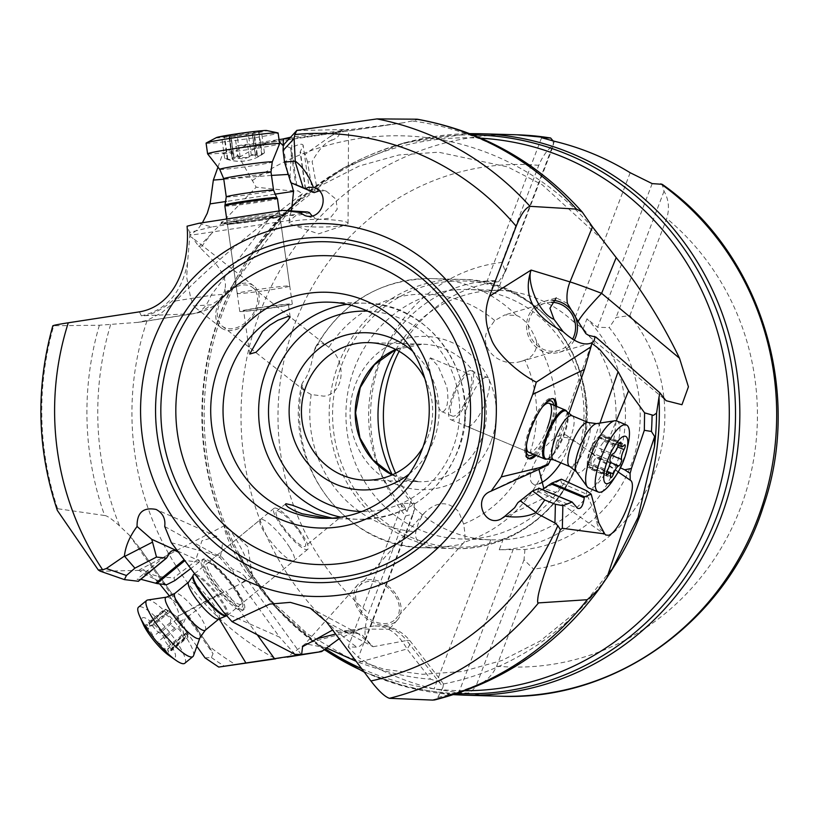 <?xml version="1.0" encoding="UTF-8"?>
<svg xmlns="http://www.w3.org/2000/svg" width="819" height="819" viewBox="0 0 819 819"><rect width="100%" height="100%" fill="white"/><g stroke="black" fill="none" stroke-linecap="round" stroke-linejoin="round"><path stroke-width="0.61" stroke-dasharray="4.09 3.07" d="M326.484 621.877L373.095 646.734L361.527 634.346L344.226 630.999C347.983 630.046 352.61 630.876 358.108 633.486L373.095 646.734L406.685 640.509L443.028 687.11L437.837 697.481L434.735 699.917M198.966 223.27L211.578 226.996L289.506 215.305L307.453 212.275L305.62 211.732M251.413 219.39A32.432 1.3 -8 0 1 221.222 222.338A32.432 1.3 -8 0 1 255.262 216.226A32.432 1.3 -8 0 1 285.452 213.278A32.432 1.3 -8 0 1 251.413 219.39M211.578 226.996L189.68 232.401L187.08 226.198M189.68 232.401L189.865 235.145L190.725 235.186L290.11 220.27L295.782 215.612L309.828 213.114M217.967 167.117L222.686 153.87L231.879 153.102L238.278 155.784L256.142 187.182L286.517 190.407L298.157 190.919L302.303 193.806L268.652 219.625C234.347 245.915 203.327 273.014 175.614 300.921L161.804 312.653L147.154 320.362L137.93 322.358L192.537 313.769L141.349 315.806C166.155 310.37 181.542 292.833 187.5 263.216L189.865 235.145L197.574 229.648L202.426 222.737M137.93 322.358L99.375 325.235L52.815 325.767M99.375 325.235A296.304 282.596 -88.3 0 0 104.637 515.52L57.596 508.712L57.33 510.411M164.721 526.504L211.23 552.334L219.594 556.05L220.618 555.804L231.992 568.806L240.131 572.379L244.635 576.187L245.403 577.63L244.973 580.476L240.766 583.63L225.829 591.236L257.217 634.725M177.61 551.044L199.498 560.882L196.509 557.585L201.955 540.724L216.974 536.465L222.43 544.236L220.618 555.804M171.345 542.7L211.793 554.002L211.23 552.334M223.679 612.315L279.555 637.121L234.111 574.17L219.932 557.616L211.793 554.002M238.053 594.829A32.432 7.095 -129.5 0 1 242.987 610.257A32.432 7.095 -129.5 0 1 227.498 601.228A32.432 7.095 -129.5 0 1 206.695 575.614A32.432 7.095 -129.5 0 1 201.761 560.186A32.432 7.095 -129.5 0 1 217.25 569.205A32.432 7.095 -129.5 0 1 238.053 594.829M295.024 654.361L279.555 637.121M310.34 607.995L358.108 633.486L332.616 630.016M349.201 630.077L335.626 634.019M389.486 627.907A39.312 38.084 -100.5 0 1 406.685 640.509A98.28 11.538 -37.9 0 1 410.155 641.031A98.28 11.538 -37.9 0 1 407.063 648.986C398.095 633.159 387.018 625.491 373.822 625.962L385.841 626.218L389.486 627.907L389.26 629.268L360.022 629.002L349.478 630.057L338.421 633.056M361.374 613.697A26.536 19.41 41.7 0 1 357.698 584.827A26.536 19.41 41.7 0 1 393.642 591.246A26.536 19.41 41.7 0 1 397.328 620.126A26.536 19.41 41.7 0 1 361.374 613.697M373.822 625.962L362.479 628.101L339.158 638.728M443.028 687.11L443.396 683.998L442.792 682.882L430.63 679.207L407.063 648.986L358.609 662.305L356.152 661.322M326.402 647.89L305.374 643.785L287.172 657.135L275.706 658.804A276.484 263.687 -88.3 0 1 147.154 320.362M358.609 662.305C384.613 672 408.62 677.63 430.63 679.207M104.637 515.52C106.931 515.55 111.906 519.031 119.584 525.952L129.218 535.042L139.384 547.583L209.019 646.15A292.956 279.402 -88.3 0 0 235.606 664.67M175.614 300.921L211.026 295.352L225.962 294.103L224.99 288.943C226.761 281.306 222.963 272.062 213.575 261.22L200.481 248.034L211.333 233.773L256.142 187.182M211.333 233.773L199.672 246.007L198.618 246.109L200.583 248.28M189.906 236.271L192.516 237.889L198.618 246.109M416.646 119.195C419.185 119.154 417.7 119.738 412.182 120.966L403.112 122.809L290.602 137.223M282.279 139.128L267.977 142.363A292.956 279.402 -88.3 0 0 239.312 157.289M222.686 153.87L237.756 145.69L255.579 144.656L267.977 142.363M237.756 145.69L278.01 139.721L279.32 141.626M279.033 139.578A24.57 0.983 -8 0 1 278.01 139.721M289.691 138.216L292.24 137.92C303.634 137.459 350.02 130.467 348.546 129.422L297.051 130.579L283.292 145.198M319.134 190.786L326.29 191.144L336.077 199.283L337.182 209.255L330.037 218.161L318.181 219.492L312.029 215.878M307.453 212.275L309.347 212.51M289.506 215.305L295.782 215.612M289.087 223.055A29.484 3.808 -179.7 0 1 289.557 222.389A29.484 3.808 -179.7 0 1 321.202 219.431A29.484 3.808 -179.7 0 1 348.055 223.362A29.484 3.808 -179.7 0 1 347.584 224.027A29.484 3.808 -179.7 0 1 346.099 224.713A29.484 3.808 -179.7 0 1 318.55 227.017A29.484 3.808 -179.7 0 1 291.032 224.426A29.484 3.808 -179.7 0 1 289.087 223.055L289.588 216.544L291.472 210.903M289.107 219.093L290.11 220.27M292.24 137.92L290.028 175.993L291.195 182.852M339.957 131.081L330.61 136.189L331.838 140.151C337.315 138.288 340.028 135.268 339.957 131.081L342.926 129.515M331.838 140.151C325.532 142.158 318.97 149.263 312.121 161.486L317.455 191.226M330.61 136.189L305.139 154.238L300.112 152.027L303.184 145.495C302.661 143.274 298.761 144.021 291.503 147.727L290.571 148.004L283.743 145.086M312.602 192.004L307.524 161.967L312.121 161.486M307.524 161.967L305.139 154.238M290.028 175.993L288.298 174.427M271.478 175.42L223.782 179.238M287.602 172.185L283.118 145.587M567.403 303.378L556.255 297.911M574.221 340.233A26.536 25.389 -106.2 0 1 559.387 352.262A26.536 25.389 -106.2 0 1 532.463 343.304A26.536 25.389 -106.2 0 1 529.258 314.271A26.536 25.389 -106.2 0 1 544.574 301.31A26.536 25.389 -106.2 0 1 552.661 300.368M551.371 302.303A24.57 23.505 73.8 0 0 545.126 303.194A24.57 23.505 73.8 0 0 529.473 318.888A24.57 23.505 73.8 0 0 535.216 343.601A24.57 23.505 73.8 0 0 558.845 350.378A24.57 23.505 73.8 0 0 572.532 339.312M494.727 320.567A118.919 113.411 -88.3 0 0 328.818 347.338C347.481 361.527 344.175 394.082 323.853 396.171L311.2 394.523L305.2 391.257L301.965 386.844L301.883 384.08L303.122 381.746C306.347 378.122 309.07 372.123 311.292 363.728L314.189 350.952A134.644 128.409 91.7 0 1 431.797 278.583A134.644 128.409 91.7 0 1 516.554 315.499L504.78 314.926L494.727 320.567L487.008 331.234C479.197 349.355 500.624 368.12 521.324 361.281L524.846 360.032C531.203 357.903 535.186 353.102 536.793 345.649L536.425 340.878A134.644 128.409 91.7 0 1 547.194 462.684A134.644 128.409 91.7 0 1 464.045 542.26L395.853 618.816A24.57 17.967 -138.3 0 0 389.629 589.209A24.57 17.967 -138.3 0 0 359.162 586.128A24.57 17.967 -138.3 0 0 365.397 615.745A24.57 17.967 -138.3 0 0 395.853 618.816M516.554 315.499C524.16 318.263 530.784 326.72 536.425 340.878M433.108 547.676C453.695 546.16 464.004 544.359 464.045 542.26C465.427 540.192 465.284 534.111 463.615 524.006L458.681 511.691C448.3 500.767 436.906 501.136 424.498 512.786L418.837 521.539L415.878 531.715C414.455 538.544 418.059 543.621 426.689 546.938L433.108 547.676A134.644 128.409 91.7 0 1 424.017 547.747A134.644 128.409 91.7 0 1 303.122 381.746M314.189 350.952L315.387 347.369M238.278 286.026A24.57 16.83 -51.9 0 0 219.287 304.944A24.57 16.83 -51.9 0 0 222.277 326.197A24.57 16.83 -51.9 0 0 236.599 327.702A24.57 16.83 -51.9 0 0 255.589 308.783A24.57 16.83 -51.9 0 0 252.61 287.53A24.57 16.83 -51.9 0 0 238.278 286.026M315.724 346.785C319.533 342.465 323.894 342.649 328.818 347.338L252.61 287.53M241.892 283.446A26.536 18.172 128.1 0 1 253.818 285.985A26.536 18.172 128.1 0 1 256.204 310.872A26.536 18.172 128.1 0 1 232.985 330.282A26.536 18.172 128.1 0 1 221.058 327.743A26.536 18.172 128.1 0 1 218.683 302.866A26.536 18.172 128.1 0 1 241.892 283.446M224.99 288.943C224.068 295.229 219.338 300.532 210.8 304.863L193.304 305.927L190.489 296.949L186.691 277.344L187.5 263.216M139.425 311.855L141.349 315.806C155.17 316.943 183.62 295.301 187.582 281.204M199.672 246.007L200.481 248.034M354.392 368.335A124.816 119.031 91.7 0 1 468.57 289.476A124.816 119.031 91.7 0 1 575.542 460.145A124.816 119.031 91.7 0 1 461.353 538.994A124.816 119.031 91.7 0 1 354.392 368.335M630.169 172.717L573.546 321.775L583.169 328.777A124.816 119.031 91.7 0 1 607.606 461.066A124.816 119.031 91.7 0 1 503.009 539.803L490.714 539.844A124.816 119.031 91.7 0 1 490.642 539.844A124.816 119.031 91.7 0 1 414.957 508.404L410.892 501.556A124.816 119.031 91.7 0 1 392.311 474.825M399.14 351.31A134.644 128.409 91.7 0 1 498.658 281.705L487.018 281.367L494.84 280.559L491.052 290.53L497.798 290.325A124.816 119.031 91.7 0 1 497.86 290.325A124.816 119.031 91.7 0 1 573.546 321.775M395.935 349.559A124.816 119.031 91.7 0 1 491.052 290.53M410.892 501.556L407.104 511.537L402.733 503.245L414.373 503.583A134.644 128.409 91.7 0 1 395.608 473.259M494.84 280.559A134.644 128.409 -88.3 0 0 377.754 365.653A134.644 128.409 -88.3 0 0 407.104 511.537M414.373 503.583L413.441 513.882L405.559 515.98A154.3 147.154 91.7 0 1 381.009 359.019A154.3 147.154 91.7 0 1 501.873 262.418L505.487 271.57L498.658 281.705M553.05 140.827L553.46 145.291C547.686 149.212 542.782 155.897 538.748 165.346L501.873 262.418M405.559 515.98L368.683 613.052C365.366 622.931 364.301 631.971 365.479 640.161C361.988 644.819 359.111 647.153 356.849 647.164L348.157 646.908L358.343 657.452A280.825 267.833 -88.3 0 0 434.09 688.902L458.732 692.813L467.424 693.069C469.686 693.058 472.563 690.724 476.054 686.066C485.401 682.247 492.28 675.624 496.672 666.185L533.548 569.113A154.3 147.154 91.7 0 0 654.401 472.512A154.3 147.154 91.7 0 0 629.862 315.55L616.062 317.475L609.234 327.61A134.644 128.409 91.7 0 1 631.08 465.11A134.644 128.409 91.7 0 1 524.948 549.488L499.221 549.774L503.009 539.803M629.862 315.55L666.738 218.478C669.686 208.579 668.785 199.488 664.035 191.196L662.192 184.306M664.035 191.196L616.062 317.475M652.17 183.61L597.594 327.272L609.234 327.61M583.169 328.777L586.957 318.796L597.594 327.272M499.221 549.774A134.644 128.409 -88.3 0 0 616.318 464.69A134.644 128.409 -88.3 0 0 586.957 318.796M524.948 549.488L524.017 559.786L533.548 569.113M524.017 559.786L476.054 686.066M513.308 549.15L458.732 692.813M490.714 539.844L434.09 688.902M414.957 508.404L358.343 657.452M402.733 503.245L348.157 646.908M365.479 640.161L413.441 513.882M554.422 141.278L497.798 290.325M541.594 137.705L487.018 281.367M505.487 271.57L553.46 145.291M424.826 378.634A68.796 65.612 91.7 0 1 427.999 436.711A68.796 65.612 91.7 0 1 422.839 447.461M409.254 473.966A78.624 74.979 -88.3 0 0 433.753 440.233A78.624 74.979 -88.3 0 0 412.796 351.402M332.238 518.12L338.677 518.734L327.692 518.304M433.169 386.179L437.366 403.9L439.455 409.162L441.738 411.619L443.714 411.414L445.7 408.957L447.215 404.422L447.911 398.147L447.44 390.397L446.754 386.578L438.022 365.909L430.344 357.852L428.337 362.848L433.169 386.179M454.074 394.932A22.604 6.644 112.7 0 0 452.385 416.083A22.604 6.644 112.7 0 0 468.151 395.526A22.604 6.644 112.7 0 0 469.83 374.375A22.604 6.644 112.7 0 0 454.074 394.932M469.379 395.577A26.536 7.801 -67.3 0 1 450.87 419.707A26.536 7.801 -67.3 0 1 452.846 394.881A26.536 7.801 -67.3 0 1 471.355 370.751A26.536 7.801 -67.3 0 1 469.379 395.577M526.535 444.799A26.536 7.801 -67.3 0 1 527.467 438.339A26.536 7.801 -67.3 0 1 530.753 427.467A26.536 7.801 -67.3 0 1 538.4 412.203A26.536 7.801 -67.3 0 1 542.352 407.002M533.21 454.156A29.484 8.671 112.7 0 0 549.15 428.603A29.484 8.671 112.7 0 0 553.695 405.19M544.83 403.88A29.484 8.671 112.7 0 0 539.281 410.862A29.484 8.671 112.7 0 0 530.784 427.825A29.484 8.671 112.7 0 0 527.129 439.905A29.484 8.671 112.7 0 0 526.054 448.761M547.287 428.173A26.536 7.801 -67.3 0 1 528.777 452.303L466.902 426.412A26.536 7.801 112.7 0 0 488.226 393.427A26.536 7.801 112.7 0 0 487.387 377.457A26.536 7.801 112.7 0 0 466.062 410.442A26.536 7.801 112.7 0 0 466.902 426.412M555.262 405.855A32.432 9.541 -67.3 0 1 553.511 417.813A32.432 9.541 -67.3 0 1 534.787 454.811M528.132 458.323A32.432 9.541 -67.3 0 1 527.446 458.138A32.432 9.541 -67.3 0 1 526.412 438.615A32.432 9.541 -67.3 0 1 552.477 398.3A32.432 9.541 -67.3 0 1 553.101 398.648M536.087 455.354A32.432 9.541 112.7 0 0 554.811 418.355A32.432 9.541 112.7 0 0 556.562 406.398M568.847 413.749L558.108 444.185L550.941 459.049M548.024 464.957L558.108 444.185M591.103 344.891L556.367 443.407L559.469 438.8L563.206 437.264L567.547 437.694L576.73 442.547L589.834 451.853L599.989 423.065M556.367 443.407L555.477 449.283M539.516 483.599A29.484 11.2 -54.9 0 1 536.066 484.449A29.484 11.2 -54.9 0 1 532.626 483.619A29.484 11.2 -54.9 0 1 538.001 456.715A29.484 11.2 -54.9 0 1 563.093 434.551A29.484 11.2 -54.9 0 1 566.533 435.38A29.484 11.2 -54.9 0 1 560.82 462.827M618.202 472.01L598.914 459.346L589.834 451.853M603.091 531.47C599.631 529.432 597.461 526.054 596.57 521.345C596.037 515.786 592.68 506.726 586.496 494.164L561.465 482.954L561.005 485.288L555.988 492.362L543.847 488.544M538.922 469.318L543.099 465.857L548.075 464.649M539.23 488.339L537.571 491.574L542.25 489.537M561.404 479.207L560.718 479.934L561.465 482.954M517.864 502.671L560.718 479.934M586.65 490.745L586.496 494.164M598.914 459.346L600.726 458.845L616.298 420.782M600.726 458.845L620.433 467.854M259.265 307.831A22.604 0.911 -8 0 1 288.401 304.596A22.604 0.911 -8 0 1 272.778 307.678A22.604 0.911 -8 0 1 243.642 310.913A22.604 0.911 -8 0 1 259.265 307.831M273.956 307.657A26.536 1.065 172 0 0 292.301 304.044A26.536 1.065 172 0 0 258.098 307.842A26.536 1.065 172 0 0 239.752 311.455A26.536 1.065 172 0 0 273.956 307.657M245.761 220.424A26.536 1.065 172 0 0 227.416 224.037A26.536 1.065 172 0 0 227.6 224.13A26.536 1.065 172 0 0 261.63 220.239A26.536 1.065 172 0 0 279.822 216.769A26.536 1.065 172 0 0 279.965 216.625A26.536 1.065 172 0 0 245.761 220.424M262.356 219.164A29.484 1.188 -8 0 1 224.549 223.495A29.484 1.188 -8 0 1 244.738 219.369A29.484 1.188 -8 0 1 282.575 215.305A29.484 1.188 -8 0 1 262.356 219.164M251.617 220.854A32.432 1.3 172 0 0 285.657 214.742A32.432 1.3 172 0 0 255.467 217.69A32.432 1.3 172 0 0 221.427 223.802A32.432 1.3 172 0 0 251.617 220.854M284.265 528.47A22.604 4.945 -129.5 0 1 276.484 511.384A22.604 4.945 -129.5 0 1 297.44 529.207A22.604 4.945 -129.5 0 1 305.221 546.283A22.604 4.945 -129.5 0 1 284.265 528.47M298.577 529.269A26.536 5.805 50.5 0 0 273.986 508.353A26.536 5.805 50.5 0 0 283.118 528.398A26.536 5.805 50.5 0 0 307.719 549.324A26.536 5.805 50.5 0 0 298.577 529.269M216.564 583.2A26.536 5.805 50.5 0 0 241.155 604.125A26.536 5.805 50.5 0 0 240.336 597.491A26.536 5.805 50.5 0 0 232.023 584.07A26.536 5.805 50.5 0 0 213.769 565.233A26.536 5.805 50.5 0 0 207.422 563.155A26.536 5.805 50.5 0 0 216.564 583.2M232.074 584.786A29.484 6.45 -129.5 0 1 241.308 599.703A29.484 6.45 -129.5 0 1 236.814 605.825A29.484 6.45 -129.5 0 1 214.895 583.824A29.484 6.45 -129.5 0 1 211.793 563.851A29.484 6.45 -129.5 0 1 232.074 584.786M239.158 593.908A32.432 7.095 50.5 0 0 218.356 568.294A32.432 7.095 50.5 0 0 202.866 559.264A32.432 7.095 50.5 0 0 207.811 574.692A32.432 7.095 50.5 0 0 228.614 600.317A32.432 7.095 50.5 0 0 244.103 609.336A32.432 7.095 50.5 0 0 239.158 593.908M204.985 657.831L211.394 657.503L213.063 653.654L209.019 646.15M196.867 646.345L182.32 625.757L185.299 618.601L208.384 601.156L219.113 618.836M169.728 596.324C177.436 607.463 180.16 614.096 177.887 616.257L179.73 621.672A24.57 5.375 -129.5 0 1 182.32 625.757M166.697 584.725L144.523 574.16L139.179 570.393L139.906 569.533L142.25 569.594C146.478 571.171 152.273 575.931 159.633 583.875M139.179 570.393L100.553 571.252L124.775 579.688M140.817 579.279L137.111 579.279L138.391 581.285M178.522 552.241L185.002 560.493L199.181 562.192L199.498 560.882M199.181 562.192L190.776 568.55M174.857 580.569L173.853 577.743L197.901 559.336M226.269 525.993A29.484 4.023 62.6 0 0 224.764 525.501A29.484 4.023 62.6 0 0 232.924 549.866A29.484 4.023 62.6 0 0 250.419 577.334A29.484 4.023 62.6 0 0 251.924 577.835A29.484 4.023 62.6 0 0 252.272 575.184A29.484 4.023 62.6 0 0 241.922 549.815A29.484 4.023 62.6 0 0 227.129 526.74A29.484 4.023 62.6 0 0 226.269 525.993M140.172 571.15C143.632 569 146.478 569.297 148.71 572.031C151.515 575.47 159.9 577.375 173.853 577.743M219.932 557.616L220.147 555.917M234.111 574.17L231.992 568.806M179.73 621.672L185.299 618.601M208.384 601.156L209.695 598.812L225.829 591.236M177.743 616.318L209.695 598.812M566.482 411.005A26.536 7.801 -67.3 0 1 566.216 426.044A26.536 7.801 -67.3 0 1 546.334 459.183M616.82 420.946A36.364 10.698 -67.3 0 1 617.976 442.833A36.364 10.698 -67.3 0 1 588.759 488.042M628.153 444.062A36.364 10.698 112.7 0 1 627.508 446.826A36.364 10.698 -67.3 0 1 613.175 479.883M606.326 473.884L587.479 466.001L587.346 461.814L589.823 451.965L593.54 443.192L597.952 437.459L601.126 434.428L600.02 436.517L600.214 437.776L604.77 436.681L606.091 437.151L605.507 439.434L600.388 446.324L601.402 451.023C602.774 454.32 601.842 456.47 598.597 457.473C595.096 457.616 593.325 460.298 593.273 465.53L592.321 469.492L590.335 467.782L588.482 464.158L587.325 466.963M601.126 434.428A40.192 34.173 52.5 0 0 591.973 449.969A40.192 34.173 52.5 0 0 592.321 469.492L591.574 469.615M261.916 291.062A26.536 1.065 -8 0 1 237.213 293.468A26.536 1.065 -8 0 1 265.059 288.472A26.536 1.065 -8 0 1 289.762 286.056A26.536 1.065 -8 0 1 261.916 291.062M224.867 205.958A26.536 1.065 172 0 0 249.57 203.552A26.536 1.065 172 0 0 277.416 198.546M207.606 153.88A36.364 1.454 172 0 0 241.451 150.542A36.364 1.454 172 0 0 279.607 143.734M206.091 143.151A36.364 1.454 -8 0 0 239.936 139.854A36.364 1.454 172 0 0 278.04 133.108A36.364 1.454 172 0 0 278.102 132.995M216.37 137.623A25.563 1.024 172 0 0 240.028 135.432A25.563 1.024 172 0 0 266.81 130.692A25.563 1.024 172 0 0 266.687 130.528M250.747 132.187L261.415 131.429L252.436 133.251L221.673 136.947L250.747 132.187M230.733 135.145L233.927 157.78C234.695 159.777 232.637 160.186 227.764 159.029L224.693 158.323L227.344 159.377C232.012 160.698 233.681 160.606 232.35 159.081C232.146 157.647 234.08 157.422 238.165 158.415L244.082 158.947L249.324 156.879C252.713 154.842 254.791 154.515 255.548 155.866C255.313 157.617 257.361 157.197 261.711 154.617L264.424 152.836L258.354 156.081L256.849 155.723L257.125 154.576L253.788 153.808L251.32 155.231C247.686 157.77 243.96 158.282 240.151 156.777L237.52 156.06L233.927 157.78L234.183 158.446L230.897 135.186M229.576 136.282L232.893 159.848L232.084 158.661L228.962 136.517M252.436 133.251L255.477 156.449L252.191 133.19M289.977 547.972A26.536 5.805 -129.5 0 1 294.021 560.595A26.536 5.805 -129.5 0 1 281.347 553.214A26.536 5.805 -129.5 0 1 264.332 532.248A26.536 5.805 -129.5 0 1 260.288 519.625A26.536 5.805 -129.5 0 1 272.962 527.006A26.536 5.805 -129.5 0 1 289.977 547.972M226.75 615.745A26.536 5.805 50.5 0 0 227.395 615.458A26.536 5.805 50.5 0 0 223.352 602.835A26.536 5.805 50.5 0 0 206.337 581.869A26.536 5.805 50.5 0 0 193.663 574.488M193.53 655.671A36.364 7.955 50.5 0 0 187.387 639.27A36.364 7.955 50.5 0 0 147.686 600.01M184.787 663.267A36.364 7.955 -129.5 0 0 179.248 645.976A36.364 7.955 50.5 0 0 145.444 608.793A36.364 7.955 50.5 0 0 138.554 607.125M168.847 655.374A25.563 5.59 50.5 0 0 171.058 645.208A25.563 5.59 50.5 0 0 147.307 619.072A25.563 5.59 50.5 0 0 143.253 624.293M146.386 626.361A3.634 0.799 -129.5 0 1 145.833 624.631A3.634 0.799 -129.5 0 1 147.041 625.173A7.944 1.74 50.5 0 0 149.693 626.361A7.944 1.74 50.5 0 0 149.253 623.965A3.634 0.799 -129.5 0 1 149.058 622.87A3.634 0.799 -129.5 0 1 152.651 626.054A7.944 1.74 50.5 0 0 159.9 633.056A3.634 0.799 -129.5 0 1 162.633 635.493A3.634 0.799 -129.5 0 1 164.312 638.523A7.944 1.74 50.5 0 0 165.694 641.922A7.944 1.74 50.5 0 0 169.349 646.723A3.634 0.799 -129.5 0 1 171.58 650.644A3.634 0.799 -129.5 0 1 170.372 650.102A7.944 1.74 50.5 0 0 167.721 648.914A7.944 1.74 50.5 0 0 168.161 651.31A3.634 0.799 -129.5 0 1 168.366 652.405A3.634 0.799 -129.5 0 1 164.762 649.221A7.944 1.74 50.5 0 0 157.514 642.229A3.634 0.799 -129.5 0 1 153.737 638.318A3.634 0.799 -129.5 0 1 153.102 636.762A7.944 1.74 50.5 0 0 148.065 628.552A3.634 0.799 -129.5 0 1 146.386 626.361M149.253 623.965L166.032 609.633A40.192 33.108 121.5 0 1 169.779 611.547A40.192 33.108 121.5 0 1 179.054 620.884A40.192 33.108 121.5 0 1 183.958 638.83L185.401 637.11L186.036 633.834L187.602 635.913L184.009 626.842L169.891 611.865L166.032 609.633L168.008 611.281L162.295 611.076L162.572 612.52L165.295 614.363C169.891 616.84 171.57 619.573 170.332 622.563L170.188 624.764L174.754 628.03C178.132 627.702 180.549 630.036 182.002 635.032L183.958 638.83L184.818 638.851M170.372 650.102L187.602 635.913L188.012 637.121L171.58 650.644M57.596 508.712A296.304 282.596 91.7 0 1 53.665 325.88M437.837 697.481A292.956 279.402 -88.3 0 0 599.723 588.175M443.396 683.998A276.484 263.687 -88.3 0 0 615.417 564.383L580.497 608.374L540.09 641.072L501.924 660.493L462.377 671.508L422.706 674.293L384.234 669.307L346.335 656.51L307.729 634.06L269.512 599.18L237.367 553.439A276.484 263.687 -88.3 0 0 325.317 648.781M481.009 138.206A276.484 263.687 -88.3 0 0 245.792 262.111A276.484 263.687 -88.3 0 0 220.628 312.571A276.484 263.687 -88.3 0 0 237.367 553.439L238.257 555.047A279.484 266.554 91.7 0 1 221.335 311.558A279.484 266.554 91.7 0 1 246.775 260.555A279.484 266.554 91.7 0 1 473.024 134.9M361.67 668.662A276.484 263.687 -88.3 0 0 465.028 690.734M110.626 324.58A292.956 279.402 -88.3 0 0 119.584 525.952M268.652 219.625L211.026 295.352A98.28 36.374 -98.9 0 1 194.103 313.616A98.28 36.374 -98.9 0 1 192.537 313.769A39.312 36.486 -92.3 0 0 210.8 304.863M252.211 180.641A276.484 263.687 91.7 0 1 596.345 232.34M583.026 213.032A292.956 279.402 -88.3 0 0 412.182 120.966M404.453 122.584L255.579 144.656M308.855 212.449L309.602 212.838M274.682 194.195L226.239 201.464M341.032 130.538L341.973 129.504M290.571 148.004L295.761 184.807M305.374 188.913L300.184 152.119M305.62 188.882L300.358 151.505M296.795 185.237L291.503 147.727M245.731 145.475A296.304 282.596 -88.3 0 0 231.879 153.102M594.522 336.455L609.193 348.669M463.615 524.006A118.919 113.411 -88.3 0 0 524.846 360.032M311.2 394.523A118.919 113.411 -88.3 0 0 415.878 531.715M491.093 441.226A76.658 73.106 91.7 0 1 396.109 484.316A76.658 73.106 91.7 0 1 355.272 384.838A76.658 73.106 91.7 0 1 450.255 341.748A76.658 73.106 91.7 0 1 491.093 441.226M338.298 364.506A134.644 128.409 91.7 0 1 461.476 279.443A134.644 128.409 91.7 0 1 576.863 463.544A134.644 128.409 91.7 0 1 453.685 548.607A134.644 128.409 91.7 0 1 338.298 364.506M577.559 463.063A133.169 127.006 91.7 0 1 412.541 537.909A133.169 127.006 91.7 0 1 341.605 365.11A133.169 127.006 91.7 0 1 506.613 290.254A133.169 127.006 91.7 0 1 577.559 463.063M538.748 165.346A251.341 239.711 -88.3 0 0 294.901 323.679A251.341 239.711 -88.3 0 0 368.683 613.052M516.963 134.797A280.825 267.833 -88.3 0 0 260.053 312.223A280.825 267.833 -88.3 0 0 259.899 312.623A280.825 267.833 -88.3 0 0 356.849 647.164M480.118 133.732A280.825 267.833 -88.3 0 0 223.208 311.159A280.825 267.833 91.7 0 0 463.882 695.157M456.869 693.58A279.484 266.554 91.7 0 1 363.769 671.457M324.365 649.569A279.484 266.554 91.7 0 1 238.257 555.047L275.839 607.626L324.211 649.702M500.726 696.222A280.825 267.833 91.7 0 1 467.424 693.069M496.672 666.185A251.341 239.711 -88.3 0 0 740.519 507.852A251.341 239.711 -88.3 0 0 666.738 218.478M395.751 349.457A68.796 65.612 91.7 0 1 422.809 344.195A68.796 65.612 91.7 0 1 481.767 438.267A68.796 65.612 -88.3 0 1 418.826 481.726L365.069 480.169M392.127 474.907A68.796 65.612 -88.3 0 0 418.826 481.726L392.199 474.877M367.629 311.138A100.246 95.608 91.7 0 1 452.907 448.188A100.246 95.608 91.7 0 1 361.834 511.537M347.021 304.299A108.108 103.102 91.7 0 1 364.864 303.194A108.108 103.102 91.7 0 1 457.514 451.013A108.108 103.102 91.7 0 1 358.609 519.318A108.108 103.102 91.7 0 1 340.858 517.178M598.894 523.095L596.57 521.345M539.097 488.533L572.522 502.518M129.218 535.042L213.063 653.654M138.053 570.229L139.783 570.833M323.536 650.235L314.414 652.743M211.394 657.503A296.304 282.596 -88.3 0 0 224.59 666.256M144.523 574.16L148.71 572.031M138.288 581.121L166.841 557.606M567.086 411.834A25.993 7.647 -67.3 0 1 566.82 426.576A25.993 7.647 112.7 0 1 547.348 459.029M572.112 415.776A23.884 7.023 -67.3 0 1 572.87 430.149A23.884 7.023 112.7 0 1 553.685 459.838M588.298 422.553A23.884 7.023 -67.3 0 1 589.056 436.916A23.884 7.023 -67.3 0 1 569.87 466.615M596.539 423.597A26.515 7.801 -67.3 0 1 598.822 439.701A26.515 7.801 -67.3 0 1 587.438 465.182A26.515 7.801 -67.3 0 1 576.402 471.744M610.503 476.228L590.335 467.782M587.346 461.814L607.524 470.249M589.823 451.965L610.001 460.401M592.628 445.516L612.807 453.961M597.952 437.459L618.13 445.894M600.89 435.196L619.594 443.028M603.736 436.988L623.914 445.434M603.869 441.175L617.731 446.969M601.402 451.023L611.506 455.251M598.597 457.473L610.145 462.305M593.273 465.53L607.033 471.294M225.286 204.924A25.993 1.044 172 0 0 249.467 202.58A25.993 1.044 -8 0 0 276.74 197.666M226.269 196.867A23.884 0.962 172 0 0 248.495 194.697A23.884 0.962 -8 0 0 273.566 190.203M223.71 178.706A23.884 0.962 172 0 0 245.935 176.535A23.884 0.962 172 0 0 270.997 172.041M219.738 169.379A26.515 1.065 172 0 0 244.41 166.943A26.515 1.065 172 0 0 272.236 161.967M258.937 131.644L262.131 154.279M257.125 154.576L253.941 131.931M251.32 155.231L248.126 132.596M240.151 156.777L236.967 134.142M227.764 159.029L224.57 136.394M227.344 159.377L224.15 136.732M232.35 159.081L229.156 136.445M238.165 158.415L234.971 135.78M249.324 156.879L246.13 134.234M255.548 155.866L252.365 133.231M261.711 154.617L258.517 131.982M264.424 152.836A40.192 40.08 -129.5 0 1 224.693 158.323M225.624 615.919A25.993 5.692 50.5 0 0 222.379 603.255A25.993 5.692 -129.5 0 0 204.637 581.725A25.993 5.692 -129.5 0 0 192.864 576.136M219.072 618.867A23.884 5.231 50.5 0 0 215.438 607.514A23.884 5.231 -129.5 0 0 200.112 588.646A23.884 5.231 -129.5 0 0 188.708 582.002M205.241 630.261A23.884 5.231 50.5 0 0 201.607 618.898A23.884 5.231 50.5 0 0 186.292 600.03A23.884 5.231 50.5 0 0 174.887 593.386M199.949 637.735A26.515 5.805 50.5 0 0 195.475 625.767A26.515 5.805 50.5 0 0 166.533 597.143M164.281 610.984L147.041 625.173M165.295 614.363L148.065 628.552M170.332 622.563L153.102 636.762M174.754 628.03L157.514 642.229M182.002 635.032L164.762 649.221M185.401 637.11L168.161 651.31M186.589 632.524L169.349 646.723M181.552 624.324L164.312 638.523M177.129 618.857L159.9 633.056M169.891 611.865L152.651 626.054M216.974 536.465L156.112 509.449M357.698 584.827L302.569 646.703M397.328 620.126L388.82 629.668M385.841 626.218L389.383 627.057C397.758 629.483 404.678 634.141 410.155 641.031L442.547 682.555M140.52 322.051L194.103 313.616C204.013 311.916 212.561 307.709 219.758 300.972L225.952 294.093L302.293 193.786M469.799 133.64L404.32 142.782L342.956 168.171L289.383 208.251L245.792 262.111L280.722 218.11L321.13 185.422L359.295 165.991L398.843 154.986L438.503 152.191L507.749 166.933L542.229 184.766L600.951 238.421M326.29 191.144L313.38 187.336M318.181 219.492L305.067 215.622M348.055 223.362L348.546 129.422M291.032 224.426L318.519 233.855L346.099 224.713M305.292 188.749L300.102 151.955M309.541 190.551L303.184 145.495M257.32 144.431L403.112 122.809M544.574 301.31L556.336 297.891M664.014 398.771L585.872 333.65M559.387 352.262L591.492 342.936M545.126 303.194L504.78 314.926M558.845 350.378L521.324 361.292M222.277 326.197L305.2 391.257M221.058 327.743L193.264 305.937M253.818 285.985L192.721 238.053M315.376 347.389C341.922 302.047 380.733 279.105 431.797 278.583L461.476 279.443C547.993 278.501 612.469 381.316 577.63 463.349C558.814 514.997 506.848 550.911 453.685 548.607L424.017 547.747C345.413 548.126 282.186 462.663 301.935 383.845M359.162 586.128L424.498 512.786M490.642 539.844L461.353 538.994M364.291 672.153L407.985 687.387L453.572 694.645M497.86 290.325L468.57 289.476M395.823 349.498L422.809 344.195L369.041 342.639M338.452 518.734L358.609 519.318C405.405 518.181 438.493 495.382 457.893 450.911C485.902 384.94 434.07 302.375 364.864 303.194L329.269 302.16M334.275 518.611L323.014 518.284M441.738 411.619L452.385 416.083M430.344 357.852L469.83 374.375M471.355 370.751L487.387 377.457M538.4 412.203L539.281 410.862M527.467 438.339L527.129 439.905M450.87 419.707L528.777 452.303M552.477 398.3L553.777 398.843M527.446 458.138L528.746 458.681M566.533 435.38L576.73 442.547M591.953 453.245L630.221 480.149M532.626 483.619L605.599 534.92M543.099 465.857L489.782 491.666M555.988 492.362L501.033 518.97M537.571 491.574L577.6 508.312M290.151 317.004L288.401 304.596M249.723 354.043L243.642 310.913M239.752 311.455L227.416 224.037M227.6 224.13L224.549 223.495M279.822 216.769L282.575 215.305M292.301 304.044L279.965 216.625M221.427 223.802L221.222 222.338M285.657 214.742L285.452 213.278M285.657 503.828L276.484 511.384M338.677 518.734L305.221 546.283M307.719 549.324L241.155 604.125M240.336 597.491L241.308 599.703M213.769 565.233L211.793 563.851M273.986 508.353L207.422 563.155M244.103 609.336L242.987 610.257M202.866 559.264L201.761 560.186M224.764 525.501L140.029 569.461M301.218 654.565L244.635 576.187M362.479 628.101L305.385 643.806M207.514 643.969L139.384 547.583M251.924 577.835L240.766 583.63M221.509 593.621L177.887 616.257M252.272 575.184L247.778 546.775L227.129 526.74M170.608 551.699L137.111 579.279M588.482 464.158L606.828 471.826M586.813 466.758L606.623 475.04M601.33 434.07L620.802 442.219M600.214 437.776L618.325 445.352M605.64 436.752L624.948 444.83M591.308 469.502L610.779 477.651M594.758 441.359A40.192 40.192 0 0 0 587.254 466.421M279.166 210.933L289.762 286.056M226.709 219.001L237.213 293.468M256.849 155.671L253.521 132.094M257.289 154.31L254.125 131.859M233.835 157.657L230.651 135.125M224.703 158.405L221.673 136.947M264.445 152.887L261.415 131.429M226.525 159.111A40.192 40.192 0 0 0 264.373 152.866M194.635 573.679L260.288 519.625M227.395 615.458L294.021 560.595M168.008 611.281L149.693 626.361M162.715 610.728L145.833 624.631M185.053 638.656L168.366 652.405M186.036 633.834L167.721 648.914M165.745 609.131L149.058 622.87M188.012 637.11A40.192 40.192 0 0 0 165.663 609.346"/><path stroke-width="1.23" d="M599.989 423.065L618.099 371.703L628.562 390.806L644.594 412.848L653.408 415.356L656.562 413.145L658.988 397.256A276.484 263.687 91.7 0 1 640.591 513.923A276.484 263.687 -88.3 0 1 615.417 564.383L606.879 577.743L654.657 436.558L651.422 431.459L644.328 430.303L631.408 468.468L624.682 469.789L630.087 473.362A24.57 7.228 112.7 0 0 631.408 468.468M644.594 412.848L644.328 430.303M434.735 699.917L432.708 700.091A296.304 282.596 -88.3 0 0 587.264 599.713L538.513 602.897C537.489 603.634 537.366 601.422 538.124 596.273C539.015 590.694 543.263 574.672 560.36 529.637L562.336 528.296L562.868 505.692L555.384 504.248L554.944 522.972L557.852 525.655L560.36 529.637M587.264 599.713L599.006 589.168L606.879 577.743M630.087 473.362L630.221 480.149C638.902 484.367 619.553 533.21 608.384 535.278L605.702 534.991L604.75 533.906L562.336 528.296M432.708 700.091L389.445 698.31C384.828 696.774 378.654 690.99 370.915 680.968L326.484 621.877L310.237 608.179L290.336 602.364L269.727 604.105L232.023 621.631L223.679 612.315L171.345 542.7L164.721 526.504C165.673 518.724 162.807 513.032 156.112 509.449C143.192 506.971 136.845 512.653 137.07 526.484L151.71 539.291L177.61 551.044M296.754 130.518L294.871 134.541L294.093 138.524L295.26 161.097C302.876 166.974 308.917 175.716 313.38 187.336C331.132 192.066 322.491 221.519 305.067 215.622L299.467 212.428L282.76 210.381L198.966 223.27L187.08 226.198C190.09 260.8 176.986 305.559 139.425 311.855L68.284 322.788C56.45 324.641 51.566 325.675 53.665 325.88M52.815 325.767C35.514 387.858 37.019 449.406 57.33 510.411L98.3 569.993L102.662 569.809L106.347 568.509L124.416 556.111C125.471 546.242 129.689 536.363 137.07 526.484M554.944 522.972L535.718 512.796C527.037 516.789 516.779 517.925 504.944 516.185L501.033 518.97C484.674 527.682 472.87 499.058 489.782 491.666L491.205 491.072L501.279 476.924L532.739 394.42L536.291 382.176C516.564 372.113 495.198 351.494 491.093 338.585C484.858 323.914 484.316 309.817 489.475 296.273L516.175 226.249C520.915 214.394 525.522 207.75 529.995 206.327L576.474 209.111L582.217 212.008L592.485 226.843L570.014 281.91L531.121 270.065C526.525 280.19 537.51 312.602 553.992 319.338L563.032 331.541C574.559 342.137 584.039 345.935 591.482 342.936L599.723 349.447L618.099 371.703M282.76 210.381L307.463 211.957L299.467 212.428M100.246 571.191L98.3 569.993M138.391 581.285L124.427 579.606L126.413 575.491L134.91 568.14L124.416 556.111M124.683 556.429L152.539 542.137L151.71 539.291M332.616 630.016L302.569 646.703L301.638 654.483L295.024 654.361L232.023 621.631M335.626 634.019L317.946 638.513M287.172 657.135L321.632 651.586L339.158 638.728M320.987 651.678L301.638 654.483M654.657 436.558L654.494 446.59L638.155 517.198L611.312 570.884M356.152 661.322L326.402 647.89M275.706 658.804L218.724 667.065L204.985 657.831L196.867 646.345M592.485 226.843L616.195 257.606C640.683 287.96 661.793 321.498 679.514 358.231L688.421 386.814L681.951 404.719L666.031 400.675L659.919 392.864L658.988 397.256M226.239 201.464L210.084 203.89L207.227 213.35L202.426 222.737M210.084 203.89L213.35 180.078L217.967 167.117M290.602 137.223L282.279 139.128M576.474 209.111A296.304 282.596 -88.3 0 0 416.646 119.195L376.996 118.909L297.092 130.375M416.646 119.195L417.465 119.246C482.719 131.224 537.684 162.193 582.35 212.152M283.118 145.587L283.466 138.954A24.57 0.983 -8 0 1 279.033 139.578M283.466 138.954L289.691 138.216M296.928 130.334L283.292 145.198L283.067 150.542L284.521 162.111L295.26 161.097M294.973 161.118L303.112 187.674L305.405 188.605L308.609 187.316L313.288 187.305M312.029 215.878L309.347 212.51L307.463 211.957M305.405 188.605L314.097 192.619L319.901 190.653M291.195 182.852L293.56 191.359L291.472 210.903M284.521 162.111L290.827 182.698L305.313 188.892M303.112 187.674L290.827 182.698M314.097 192.619L305.374 188.913M288.298 174.427L271.478 175.42M223.782 179.238L213.35 180.078M287.93 174.099L287.602 172.185M279.32 141.626L282.698 145.28M556.255 297.911L549.938 308.251L553.992 319.338M578.132 321.509L567.403 303.378A39.312 37.551 106.9 0 1 570.014 281.91A98.28 2.785 22.2 0 1 601.617 293.325C588.851 306.726 581.029 316.124 578.132 321.509L585.872 333.65L588.492 335.299L595.956 337.1L595.096 336.824L594.062 340.899L591.482 342.936M552.661 300.368A26.536 25.389 -106.2 0 1 574.713 339.301A26.536 25.389 -106.2 0 1 574.221 340.233M659.919 392.864L595.956 337.1M595.096 336.824L594.359 336.374M572.532 339.312A24.57 23.505 73.8 0 0 574.488 334.684A24.57 23.505 73.8 0 0 551.371 302.303M392.311 474.825A124.816 119.031 91.7 0 1 386.455 369.267A124.816 119.031 91.7 0 1 395.935 349.559M395.608 473.259A134.644 128.409 91.7 0 1 392.516 366.073A134.644 128.409 91.7 0 1 399.14 351.31M660.851 183.855A280.825 267.833 91.7 0 1 757.79 518.396A280.825 267.833 91.7 0 1 757.647 518.796A280.825 267.833 91.7 0 1 500.726 696.222C615.827 701.351 727.671 620.096 763.339 506.429C803.378 391.165 760.052 252.477 662.192 184.306L652.17 183.61L630.169 172.717A280.825 267.833 -88.3 0 0 554.422 141.278L541.594 137.705L550.614 137.981L553.05 140.827M422.839 447.461A68.796 65.612 91.7 0 1 365.069 480.169A68.796 65.612 91.7 0 1 342.751 475.378A68.796 65.612 91.7 0 1 306.111 386.107A68.796 65.612 91.7 0 1 369.041 342.639A68.796 65.612 91.7 0 1 424.826 378.634M412.796 351.402A78.624 74.979 -88.3 0 0 294.451 382.401A78.624 74.979 -88.3 0 0 336.333 484.428A78.624 74.979 -88.3 0 0 409.254 473.966M421.918 449.979A108.108 103.102 91.7 0 1 323.014 518.284A108.108 103.102 91.7 0 1 287.96 510.749A108.108 103.102 91.7 0 1 230.364 370.464A108.108 103.102 91.7 0 1 329.269 302.16A108.108 103.102 91.7 0 1 421.918 449.979M327.692 518.304L302.119 513.759L294.062 510.616L288.145 507.186L285.677 504.811L285.882 503.716L292.25 505.18L315.714 514.158L332.238 518.12M281.531 519.799A117.936 112.469 -88.3 0 0 427.672 453.511A117.936 112.469 -88.3 0 0 364.844 300.481A117.936 112.469 -88.3 0 0 218.704 366.769A117.936 112.469 -88.3 0 0 281.531 519.799M262.571 331.286L269.871 325.174L277.795 320.301L287.96 316.482L290.151 317.004L287.817 320.454L256.03 352.231L249.723 354.043L262.571 331.286M542.352 407.002A26.536 7.801 -67.3 0 1 549.262 403.337A26.536 7.801 -67.3 0 1 547.287 428.173M553.695 405.19A29.484 8.671 112.7 0 0 544.83 403.88M569.87 466.615A23.884 7.023 -67.3 0 1 569.103 452.242A23.884 7.023 -67.3 0 1 588.298 422.553L596.539 423.597A26.515 7.801 -67.3 0 0 576.668 456.705A26.515 7.801 -67.3 0 0 576.402 471.744L569.87 466.615L553.685 459.838A23.884 7.023 112.7 0 1 552.917 445.464A23.884 7.023 -67.3 0 1 572.112 415.776L567.086 411.834A25.993 7.647 -67.3 0 0 556.265 418.274A25.993 7.647 -67.3 0 0 545.106 443.243A25.993 7.647 112.7 0 0 547.348 459.029L546.334 459.183A26.536 7.801 -67.3 0 1 544.891 459.039L528.777 452.303A26.536 7.801 -67.3 0 1 526.535 444.799M526.054 448.761A29.484 8.671 112.7 0 0 533.21 454.156M534.787 454.811A32.432 9.541 -67.3 0 1 528.132 458.323M553.101 398.648A32.432 9.541 -67.3 0 1 555.262 405.855M556.562 406.398A32.432 9.541 112.7 0 0 553.777 398.843A32.432 9.541 112.7 0 0 527.712 439.158A32.432 9.541 112.7 0 0 528.746 458.681A32.432 9.541 112.7 0 0 536.087 455.354M532.739 394.42L584.5 369.369L568.847 413.749M501.279 476.924L541.205 467.25L540.274 468.714L548.024 464.957L548.74 463.605L541.205 467.25M550.941 459.049L548.74 463.605M591.83 343.806L584.5 369.369M591.134 346.724L536.291 382.176M489.475 296.273L531.121 270.065C522.573 295.628 533.21 316.114 563.032 331.541M560.82 462.827A29.484 11.2 -54.9 0 1 539.516 483.599M629.883 479.944L618.202 472.01M542.25 489.537L551.822 483.108L561.404 479.207L586.65 490.745L591.185 494.154L598.894 523.095L604.75 533.906M543.847 488.544L538.922 469.318M591.185 494.154L584.623 496.826L584.234 497.747C583.087 505.917 580.866 509.438 577.6 508.312L572.092 502.016L562.868 505.692M504.944 516.185L514.66 507.729L517.864 502.671L520.26 500.788L535.954 512.459L544.748 500.01L532.575 490.96L539.23 488.339M544.748 500.01L555.384 504.248M520.26 500.788L532.575 490.96M491.205 491.072L540.274 468.714M616.298 420.782L628.562 390.806M620.433 467.854L624.682 469.789M159.633 583.875L169.728 596.324M190.776 568.55L174.857 580.569L166.697 584.725L156.982 583.558L140.817 579.279M134.91 568.14L156.501 557.063L166.523 558.118L170.608 551.699L172.164 550.747L174.959 550.46L178.522 552.241M152.539 542.137L156.501 557.063M257.217 634.725L274.508 658.671L301.218 654.565M274.508 658.671L218.724 667.065M323.771 650.081L321.632 651.586M219.113 618.836L245.895 662.95M544.891 459.039A26.536 7.801 -67.3 0 1 544.041 443.069A26.536 7.801 -67.3 0 1 565.366 410.084A26.536 7.801 -67.3 0 1 566.482 411.005L567.086 411.834M587.602 466.154A36.364 10.698 -67.3 0 1 614.844 420.751A36.364 10.698 -67.3 0 1 616.82 420.946L626.351 424.938A36.364 10.698 112.7 0 0 597.133 470.147A36.364 10.698 -67.3 0 0 598.29 492.024L588.759 488.042A36.364 10.698 -67.3 0 1 587.223 486.773A36.364 10.698 -67.3 0 1 587.602 466.154M616.379 474.979A25.563 7.514 -67.3 0 1 610.186 482.237A25.563 7.514 -67.3 0 1 605.108 468.13A25.563 7.514 -67.3 0 1 620.915 438.022A25.563 7.514 -67.3 0 1 626.914 449.795A25.563 7.514 -67.3 0 1 626.463 451.74A25.563 7.514 -67.3 0 1 616.379 474.979L613.175 479.883A36.364 10.698 -67.3 0 1 604.35 490.202A36.364 10.698 -67.3 0 1 598.29 492.024M606.51 472.85A3.634 1.065 112.7 0 0 606.623 475.04A3.634 1.065 112.7 0 0 607.657 474.436A7.944 2.334 -67.3 0 1 609.92 473.126A7.944 2.334 -67.3 0 1 610.503 476.228A3.634 1.065 112.7 0 0 610.779 477.651A3.634 1.065 112.7 0 0 613.441 473.966A7.944 2.334 -67.3 0 1 618.765 465.909A3.634 1.065 112.7 0 0 620.853 463.114A3.634 1.065 112.7 0 0 621.57 459.469A7.944 2.334 -67.3 0 1 621.826 455.292A7.944 2.334 -67.3 0 1 624.047 449.621A3.634 1.065 112.7 0 0 624.948 444.83A3.634 1.065 112.7 0 0 623.914 445.434A7.944 2.334 -67.3 0 1 621.652 446.744A7.944 2.334 -67.3 0 1 621.068 443.642A3.634 1.065 112.7 0 0 620.802 442.219A3.634 1.065 112.7 0 0 618.13 445.894A7.944 2.334 -67.3 0 1 612.807 453.961A3.634 1.065 112.7 0 0 610.114 458.486A3.634 1.065 112.7 0 0 610.001 460.401A7.944 2.334 -67.3 0 1 607.524 470.249A3.634 1.065 112.7 0 0 606.51 472.85M626.914 449.795L628.153 444.062A36.364 10.698 112.7 0 0 626.351 424.938M279.166 210.933L277.416 198.546A26.536 1.065 172 0 0 277.406 198.526A26.536 1.065 172 0 0 252.723 200.962A26.536 1.065 172 0 0 224.877 205.938A26.536 1.065 172 0 0 224.867 205.958L226.709 219.001M272.236 161.967L279.607 143.734A36.364 1.454 172 0 0 279.607 143.694A36.364 1.454 172 0 0 245.761 147A36.364 1.454 172 0 0 207.596 153.849A36.364 1.454 172 0 0 207.606 153.88L219.738 169.379A26.515 1.065 172 0 1 247.553 164.353A26.515 1.065 172 0 1 272.236 161.967L270.997 172.041A23.884 0.962 172 0 0 248.771 174.212A23.884 0.962 172 0 0 223.71 178.706L226.269 196.867L224.877 205.938M279.607 143.694L278.102 132.995A36.364 1.454 172 0 0 277.856 132.873A36.364 1.454 172 0 0 244.246 136.302A36.364 1.454 -8 0 0 206.286 142.967A36.364 1.454 -8 0 0 206.091 143.151L207.596 153.849M277.856 132.873L266.687 130.528A25.563 1.024 172 0 0 243.059 132.944A25.563 1.024 172 0 0 216.37 137.623L206.286 142.967M194.635 573.679L193.663 574.488A26.536 5.805 50.5 0 0 193.223 575.133A26.536 5.805 50.5 0 0 197.707 587.11A26.536 5.805 50.5 0 0 226.668 615.765A26.536 5.805 50.5 0 0 226.75 615.745M166.533 597.143L147.686 600.01A36.364 7.955 50.5 0 0 146.703 600.419A36.364 7.955 50.5 0 0 152.242 617.721A36.364 7.955 50.5 0 0 175.563 646.447A36.364 7.955 50.5 0 0 192.926 656.562A36.364 7.955 50.5 0 0 193.53 655.671L199.949 637.735A26.515 5.805 50.5 0 1 187.94 632.033A26.515 5.805 50.5 0 1 169.85 610.063A26.515 5.805 50.5 0 1 166.533 597.143L174.887 593.386A23.884 5.231 50.5 0 0 178.522 604.75A23.884 5.231 50.5 0 0 193.837 623.617A23.884 5.231 50.5 0 0 205.241 630.261L219.072 618.867L226.668 615.765M146.703 600.419L138.554 607.125A36.364 7.955 50.5 0 0 139.68 616.216A36.364 7.955 50.5 0 0 144.093 624.426A36.364 7.955 -129.5 0 0 176.085 660.421A36.364 7.955 -129.5 0 0 184.787 663.267L192.926 656.562M139.68 616.216L143.253 624.293A25.563 5.59 50.5 0 0 146.355 630.067A25.563 5.59 50.5 0 0 168.847 655.374L176.085 660.421M651.422 431.459A296.304 282.596 -88.3 0 0 652.088 415.079M538.513 602.897A296.304 282.596 91.7 0 1 389.445 698.31M557.852 525.655A276.648 263.841 91.7 0 1 370.915 680.968M102.662 569.809A276.648 263.841 91.7 0 1 68.284 322.788M294.871 134.541A276.648 263.841 91.7 0 1 516.175 226.249M483.701 478.603A186.517 177.887 -88.3 0 0 384.346 236.568A186.517 177.887 -88.3 0 0 153.225 341.4A186.517 177.887 -88.3 0 0 252.58 583.435A186.517 177.887 -88.3 0 0 483.701 478.603M126.413 575.491L106.347 568.509M654.494 446.59A292.956 279.402 -88.3 0 0 656.562 413.145M325.317 648.781A276.484 263.687 -88.3 0 0 361.67 668.662M465.028 690.734A276.484 263.687 -88.3 0 0 710.534 515.95A276.484 263.687 -88.3 0 0 481.009 138.206M679.514 358.231L601.617 293.325L616.195 257.606M376.996 118.909A296.304 282.596 91.7 0 1 529.995 206.327M283.067 150.542L294.093 138.524M293.56 191.359L274.682 194.195M550.276 137.95A280.825 267.833 -88.3 0 0 516.963 134.797L480.118 133.732A280.825 267.833 -88.3 0 1 720.792 517.731A280.825 267.833 91.7 0 1 463.882 695.157L453.572 694.645M473.024 134.9A279.484 266.554 91.7 0 1 716.553 517.147A279.484 266.554 91.7 0 1 456.869 693.58M363.769 671.457A279.484 266.554 91.7 0 1 324.365 649.569M392.127 474.907A68.796 65.612 -88.3 0 1 359.869 387.663A68.796 65.612 91.7 0 1 395.751 349.457M361.834 511.537A100.246 95.608 91.7 0 1 275.297 374.457A100.246 95.608 91.7 0 1 367.629 311.138M340.858 517.178A108.108 103.102 91.7 0 1 265.96 371.498A108.108 103.102 91.7 0 1 347.021 304.299M186.302 353.317A154.504 147.359 91.7 0 1 377.764 266.472A154.504 147.359 91.7 0 1 460.073 466.963A154.504 147.359 91.7 0 1 268.612 553.808A154.504 147.359 91.7 0 1 186.302 353.317M470.659 472.031A168.407 160.616 91.7 0 1 261.978 566.687A168.407 160.616 91.7 0 1 172.256 348.147A168.407 160.616 91.7 0 1 380.937 253.491A168.407 160.616 91.7 0 1 470.659 472.031M473.116 473.536A172.614 164.629 91.7 0 1 259.224 570.567A172.614 164.629 91.7 0 1 167.26 346.57A172.614 164.629 91.7 0 1 381.163 249.539A172.614 164.629 91.7 0 1 473.116 473.536M603.613 532.37L603.583 533.978M571.908 502.016L539.107 488.298M551.822 483.108L584.623 496.826M550.808 483.763L584.234 497.747M138.155 581.295L166.175 558.22M184.828 560.636L156.982 583.558M155.63 583.21L184.132 559.735M606.326 473.884L607.657 474.436M619.594 443.028L621.068 443.642M617.731 446.969L624.047 449.621M611.506 455.251L621.57 459.469M610.145 462.305L618.765 465.909M607.033 471.294L613.441 473.966M226.269 196.867A23.884 0.962 172 0 1 251.331 192.373A23.884 0.962 -8 0 1 273.566 190.203L276.74 197.666A25.993 1.044 -8 0 0 252.549 200.051A25.993 1.044 172 0 0 225.286 204.924M219.072 618.867A23.884 5.231 50.5 0 1 207.668 612.223A23.884 5.231 50.5 0 1 192.352 593.355A23.884 5.231 -129.5 0 1 188.708 582.002L192.864 576.136A25.993 5.692 -129.5 0 0 197.256 587.858A25.993 5.692 50.5 0 0 225.624 615.919M124.427 579.606L100.01 571.109M666.144 400.542L664.014 398.771M550.614 137.981L516.963 134.797M469.799 133.64L480.118 133.732M324.211 649.702L364.291 672.153M500.726 696.222L463.882 695.157M392.199 474.877L372.799 459.684L359.971 437.991L355.569 412.766L360.258 387.561L374.447 364.721L395.823 349.498M539.158 488.247L572.164 502.047M166.585 558.067L138.319 581.336M599.006 589.168C556.92 645.884 502.057 682.821 434.428 699.989M565.366 410.084L549.262 403.337M588.298 422.553L572.112 415.776M553.685 459.838L547.348 459.029M596.539 423.597L614.844 420.751M576.402 471.744L587.223 486.773M606.828 471.826L609.92 473.126M618.325 445.352L621.652 446.744M270.997 172.041L273.566 190.203M276.74 197.666L277.406 198.526M223.71 178.706L219.738 169.379M174.887 593.386L188.708 582.002M192.864 576.136L193.223 575.133M205.241 630.261L199.949 637.735"/></g></svg>
